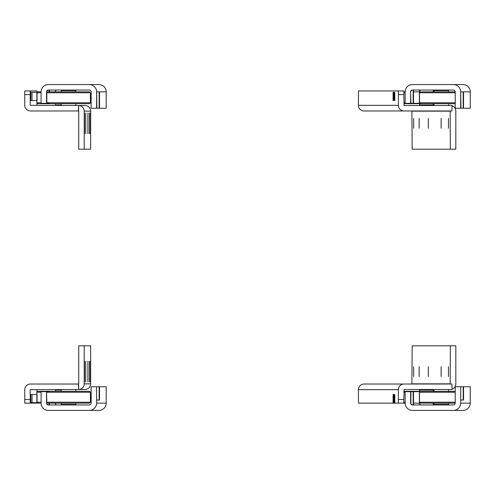 <?xml version="1.0" encoding="UTF-8"?>
<svg xmlns="http://www.w3.org/2000/svg" width="495" height="495" viewBox="0 0 495 495"><rect width="100%" height="100%" fill="white"/><g stroke="black" fill="none" stroke-linecap="round" stroke-linejoin="round"><path stroke-width="0.74" d="M433.212 103.69L433.212 104.965L419.562 104.965L419.562 103.69M455.214 103.69L403.871 103.69M403.871 102.781L405.157 102.781M419.37 102.781L455.214 102.781M403.827 91.86L405.157 91.86A7.283 7.283 -90 0 1 412.434 84.577L462.967 84.577A7.283 7.283 90 0 1 470.25 91.86L470.25 108.244L460.703 108.244L460.703 91.86L460.95 108.244M413.504 91.86L455.214 91.86L455.214 108.244L460.703 108.244M455.214 92.769L419.37 92.769M405.157 92.769L403.852 92.769M453.395 84.577A7.283 7.283 -90 0 1 460.672 91.86L460.672 108.244M470.25 91.86L463.543 91.86L463.543 108.244L463.561 91.86L460.95 91.86M455.214 91.86A1.819 1.819 -90 0 0 453.395 90.041L412.434 90.041A1.819 1.819 -90 0 0 410.615 91.86L410.887 103.325L410.615 91.86M412.545 90.041L410.887 90.981M413.486 90.041L413.486 103.325L419.37 103.325L419.37 91.86A1.819 1.819 90 0 1 421.189 90.041M413.504 90.041L413.504 103.325L410.887 103.325M405.157 91.86L405.157 103.325L410.615 103.325M405.182 91.222L405.386 90.041M413.665 118.435L413.665 128.267L413.665 118.435M448.451 118.435L448.451 128.267L448.451 118.435M419.154 118.435L419.154 128.267L419.154 118.435M428.33 118.435L428.33 128.267L428.33 118.435M441.138 118.435L441.138 128.267L441.138 118.435M434.053 91.86L434.053 90.585L448.612 90.585L448.612 91.86M398.296 90.95L403.753 90.95L403.871 94.588L398.407 94.588L398.296 90.95L358.504 90.95L358.392 105.33A5.643 5.643 -90 0 0 364.035 110.973L451.904 110.973L452.084 105.515A5.643 5.643 90 0 0 451.904 105.509L404.05 105.509L403.871 94.588M394.806 92.311L394.28 92.311L394.806 92.311L394.806 100.504L394.28 100.504L394.806 100.504M404.05 110.973A5.643 5.643 90 0 1 398.407 105.33L398.407 94.588M393.092 92.311L393.618 92.311L393.618 100.504L393.092 100.504L393.618 100.504L393.618 92.311L393.092 92.311L393.092 100.504M411.883 110.973L412.18 149.199L455.827 149.199L455.827 111.152A5.643 5.643 90 0 0 452.071 105.837M450.37 149.199L450.19 110.973L451.91 110.973M420.397 91.86L419.5 92.769M419.5 102.781L419.488 92.769M420.41 103.69L419.488 102.781M433.212 391.31L433.212 390.035L419.562 390.035L419.562 391.31M460.95 400.047L463.561 400.047L463.543 386.756L470.25 386.756L470.25 403.14A7.283 7.283 -90 0 1 462.967 410.423L453.395 410.423A7.283 7.283 90 0 0 460.672 403.14L460.703 386.756M460.672 386.756L455.214 386.756L455.214 403.14A1.819 1.819 90 0 1 453.395 404.96L412.434 404.96A1.819 1.819 90 0 1 410.615 403.14L410.887 404.019L412.545 404.96M463.561 400.047L463.561 386.756L460.95 386.756M453.395 410.423L412.434 410.423A7.283 7.283 90 0 1 405.157 403.14L405.157 391.675L410.615 391.675L410.615 403.14M413.504 403.14L419.37 403.14A1.819 1.819 -90 0 0 421.189 404.96M455.214 403.14L419.37 403.14L419.37 391.675L410.887 391.675L410.887 404.019M410.646 403.14L410.615 391.675M413.486 404.96L413.486 391.675L413.504 404.96M403.871 392.219L405.157 392.219M419.37 392.219L420.397 391.31L403.871 391.31M420.397 403.14L419.37 402.231M405.157 402.231L403.827 402.231M403.753 403.14L404.05 389.491L451.904 389.491A5.643 5.643 -90 0 0 452.084 389.485L451.91 384.027L404.05 384.027A5.643 5.643 -90 0 0 398.407 389.67L398.296 403.14L405.157 403.14M405.386 404.96L405.182 403.778M413.665 366.733L413.665 376.565L413.665 366.733M448.451 366.733L448.451 376.565L448.451 366.733M419.154 366.733L419.154 376.565L419.154 366.733M428.33 366.733L428.33 376.565L428.33 366.733M441.138 366.733L441.138 376.565L441.138 366.733M434.053 403.14L434.053 404.415L448.612 404.415L448.612 403.14M420.41 391.31L455.214 391.31M394.806 402.689L394.28 402.689L394.806 402.689L394.806 394.496L394.28 394.496L394.806 394.496M398.296 403.14L358.504 403.14L358.392 389.67A5.643 5.643 90 0 1 364.035 384.027L404.05 384.027M393.092 402.689L393.618 402.689L393.618 394.496L393.092 394.496L393.618 394.496L393.618 402.689L393.092 402.689L393.092 394.496M411.883 384.027L412.18 345.801L455.827 345.801L455.827 383.848A5.643 5.643 -90 0 1 452.071 389.163M450.37 345.801L450.19 384.027L451.91 384.027M455.214 402.231L419.5 402.231M419.5 392.219L455.214 392.219M61.281 104.965L55.496 104.965L55.496 103.69M46.827 102.781L90.406 102.781L89.496 103.69L37.75 103.69L36.84 102.781L41.091 102.781M37.069 92.534L37.75 91.86L41.091 91.86A7.283 7.283 -90 0 1 48.374 84.577L98.907 84.577A7.283 7.283 90 0 1 106.19 91.86L106.19 108.244L96.636 108.244L96.636 91.86L96.884 108.244M41.091 92.769L37.069 92.769M89.329 84.577A7.283 7.283 -90 0 1 96.612 91.86L96.636 108.244M49.092 103.325L46.555 103.325L46.555 91.86A1.819 1.819 -90 0 1 48.374 90.041L89.329 90.041A1.819 1.819 -90 0 1 91.148 91.86L91.148 108.244L96.612 108.244M48.479 90.041L46.827 90.981L46.555 91.86M55.31 91.86A1.819 1.819 90 0 1 57.129 90.041M41.091 91.86L41.091 103.325L46.555 103.325M41.122 91.222L41.32 90.041M106.19 91.86L99.501 91.86L99.501 108.244L99.501 91.86L96.884 91.86M96.884 400.047L99.501 400.047L99.483 386.756L106.19 386.756L106.19 403.14A7.283 7.283 -90 0 1 98.907 410.423L89.329 410.423A7.283 7.283 90 0 0 96.612 403.14L96.636 386.756M96.612 386.756L91.148 386.756L91.148 403.14A1.819 1.819 90 0 1 89.329 404.96L48.374 404.96A1.819 1.819 90 0 1 46.555 403.14L46.827 404.019L48.479 404.96M99.501 400.047L99.501 386.756L96.884 386.756M89.329 410.423L48.374 410.423A7.283 7.283 90 0 1 41.091 403.14L41.091 391.675L46.555 391.675L46.555 403.14M55.31 403.14A1.819 1.819 -90 0 0 57.129 404.96M46.58 403.14L46.555 391.675M46.58 391.675L46.827 404.019M49.092 391.675L46.827 391.675M46.827 392.219L90.406 392.219L89.496 391.31L37.75 391.31L36.84 392.219L41.091 392.219M41.091 402.231L37.069 402.231M37.069 402.466L37.75 403.14L41.091 403.14M61.281 390.035L55.496 390.035L55.496 391.31M41.32 404.96L41.122 403.778M90.387 361.276L90.387 382.022L90.387 361.276M84.521 361.276L84.521 382.022L84.521 361.276M89.459 361.276L89.459 382.022L89.459 361.276M87.912 361.276L87.912 382.022L87.912 361.276M85.759 361.276L85.759 382.022L85.759 361.276M61.281 403.14L61.281 404.415L75.846 404.415L75.846 403.14M47.631 403.14L89.496 403.14L90.406 402.231L46.827 402.231M78.451 389.485A5.643 5.643 90 0 1 78.266 389.491L85.01 389.491A5.643 5.643 -90 0 0 90.653 383.848L90.635 345.801L84.2 345.801L84.2 383.848A5.643 5.643 90 0 1 78.736 389.485L78.272 384.027L30.393 384.027A5.643 5.643 90 0 0 24.75 389.67L24.769 403.14L36.933 403.14L36.946 402.689M36.958 392.102L36.958 389.67L30.214 389.67L30.214 399.502L24.75 399.502M30.232 403.14L30.214 399.502M30.82 394.496L30.82 402.689L37.069 402.689L37.069 394.496L30.82 394.496M84.2 345.801L78.736 345.801L78.736 383.848L78.272 384.027M30.214 389.67L78.266 389.491M47.631 391.31L47.266 391.675M78.736 389.485L78.563 384.027M90.387 112.978L90.387 133.724L90.387 112.978M84.521 112.978L84.521 133.724L84.521 112.978M89.459 112.978L89.459 133.724L89.459 112.978M87.912 112.978L87.912 133.724L87.912 112.978M85.759 112.978L85.759 133.724L85.759 112.978M61.281 91.86L61.281 90.585L75.846 90.585L75.846 91.86M47.631 91.86L89.496 91.86L90.406 92.769L46.827 92.769M47.631 103.69L47.266 103.325M78.451 105.515A5.643 5.643 -90 0 0 78.266 105.509L85.01 105.509A5.643 5.643 90 0 1 90.653 111.152L90.635 149.199L84.2 149.199L84.2 111.152A5.643 5.643 -90 0 0 78.736 105.515L78.272 110.973L30.393 110.973A5.643 5.643 -90 0 1 24.75 105.33L24.769 90.95L36.933 90.95L36.952 92.311M30.232 90.95L30.214 94.588L24.75 94.588M36.958 102.898L36.958 105.33L30.214 105.33L30.214 94.588M30.82 100.504L30.82 92.311L37.069 92.311L37.069 100.504L30.82 100.504M84.2 149.199L78.736 149.199L78.736 111.152L78.272 110.973M30.214 105.33L85.01 105.509M90.406 92.769L90.406 102.781M78.736 105.515L78.563 110.973M410.646 103.325L410.646 91.86M413.152 103.325L413.152 90.041M463.209 108.244L463.209 91.86M394.28 92.311L394.28 100.504M398.407 105.33L358.392 105.33M412.069 111.152L450.37 111.152M460.672 403.14L470.25 403.14M413.152 404.96L413.152 391.675M463.209 400.047L463.209 386.756M394.28 402.689L394.28 394.496M398.407 389.67L358.392 389.67M412.069 383.848L450.37 383.848M403.871 399.502L398.407 399.502M46.58 103.325L46.58 91.86M46.827 90.981L46.827 103.325M49.426 91.86L49.426 90.041L49.438 91.86M49.092 91.86L49.092 90.041M99.149 108.244L99.149 91.86M96.612 403.14L106.19 403.14M49.426 404.96L49.426 403.14L49.438 404.96M49.092 404.96L49.092 403.14M99.149 400.047L99.149 386.756M90.653 383.848L84.2 383.848M32.02 402.689L32.02 394.496M90.653 111.152L84.2 111.152M32.02 92.311L32.02 100.504M419.562 91.86L419.562 91.049M433.212 91.86L433.212 90.041M448.612 103.69L448.612 105.509M434.053 103.69L434.053 105.509M433.212 403.14L433.212 404.96M419.562 403.14L419.562 403.951M419.488 402.231L419.488 392.219M434.053 391.31L434.053 389.491M448.612 391.31L448.612 389.491M36.84 102.781L36.84 100.504M55.496 91.86L55.496 91.049M69.151 90.585L69.151 90.041M69.151 404.415L69.151 404.96M55.496 403.14L55.496 403.951M36.84 392.219L36.84 394.496M90.406 402.231L90.406 392.219M75.846 391.31L75.846 389.491M61.281 391.31L61.281 389.491M36.871 402.689L36.871 394.496M61.281 103.69L61.281 105.509M75.846 103.69L75.846 105.509M36.871 92.311L36.871 100.504"/></g></svg>
